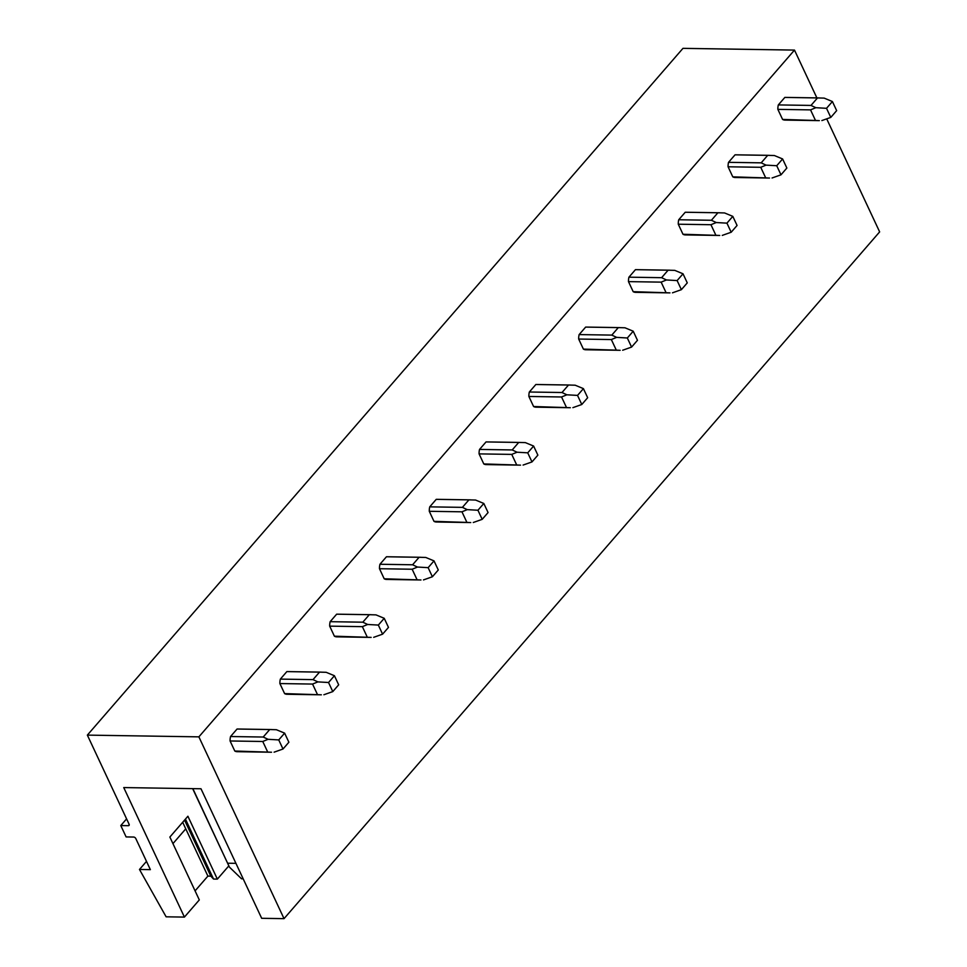 <?xml version="1.0" encoding="UTF-8"?>
<svg xmlns="http://www.w3.org/2000/svg" width="967" height="967" viewBox="0 0 967 967"><rect width="100%" height="100%" fill="white"/><g stroke="black" fill="none" stroke-linecap="round" stroke-linejoin="round"><path stroke-width="1.45" d="M228.841 865.864L217.357 879.112L187.9 816.245L169.866 837.047L199.311 899.914L184.419 917.091L166.119 916.813L139.478 869.466L150.369 869.647L135.815 838.582A1.886 1.16 40.9 0 0 133.664 837.047L126.109 836.926L120.79 825.564L128.333 825.685A1.886 1.16 40.9 0 0 129.058 825.407A1.886 1.16 40.9 0 0 129.082 824.198L87.356 735.113L198.876 736.854L794.487 50.091L682.968 48.35L87.356 735.113M146.5 861.379L139.478 869.466M217.357 879.112L213.538 879.051L210.806 876.15L207.893 876.102L185.761 828.84L172.948 843.611M126.592 818.88L120.79 825.564M826.7 118.844L879.644 231.887L284.032 918.65L198.876 736.854M816.885 97.897L794.487 50.091M819.206 97.933L785.301 97.401A11.338 7.265 90.9 0 0 784.829 97.425L778.326 104.919A11.338 7.265 90.9 0 0 777.867 109.368L782.581 119.424A11.338 7.265 90.9 0 0 784.95 120.089A11.338 7.265 90.9 0 0 785.422 120.065M769.406 155.349L735.5 154.817A11.338 7.265 90.9 0 0 735.029 154.841L728.526 162.335A11.338 7.265 90.9 0 0 728.078 166.783L732.781 176.84A11.338 7.265 90.9 0 0 735.15 177.505A11.338 7.265 90.9 0 0 735.621 177.481M719.605 212.776L685.712 212.244A11.338 7.265 90.9 0 0 685.228 212.256L678.725 219.751A11.338 7.265 90.9 0 0 678.278 224.211L682.98 234.256A11.338 7.265 90.9 0 0 685.349 234.921A11.338 7.265 90.9 0 0 685.833 234.908M669.805 270.192L635.911 269.66A11.338 7.265 90.9 0 0 635.44 269.672L628.937 277.178A11.338 7.265 90.9 0 0 628.477 281.627L633.18 291.671A11.338 7.265 90.9 0 0 635.549 292.336A11.338 7.265 90.9 0 0 636.032 292.324M620.016 327.608L586.111 327.076A11.338 7.265 90.9 0 0 585.639 327.1L579.136 334.594A11.338 7.265 90.9 0 0 578.677 339.042L583.391 349.099A11.338 7.265 90.9 0 0 585.76 349.764A11.338 7.265 90.9 0 0 586.232 349.74M570.216 385.023L536.31 384.503A11.338 7.265 90.9 0 0 535.839 384.515L529.336 392.01A11.338 7.265 90.9 0 0 528.876 396.47L533.591 406.515A11.338 7.265 90.9 0 0 535.96 407.18A11.338 7.265 90.9 0 0 536.431 407.155M520.415 442.451L486.51 441.919A11.338 7.265 90.9 0 0 486.038 441.931L479.535 449.425A11.338 7.265 90.9 0 0 479.076 453.886L483.79 463.93A11.338 7.265 90.9 0 0 486.159 464.595A11.338 7.265 90.9 0 0 486.631 464.583M470.615 499.866L436.721 499.335A11.338 7.265 90.9 0 0 436.238 499.347L429.735 506.853A11.338 7.265 90.9 0 0 429.288 511.301L433.99 521.346A11.338 7.265 90.9 0 0 436.359 522.011A11.338 7.265 90.9 0 0 436.83 521.999M420.814 557.282L386.921 556.75A11.338 7.265 90.9 0 0 386.437 556.774L379.946 564.269A11.338 7.265 90.9 0 0 379.487 568.717L384.189 578.774A11.338 7.265 90.9 0 0 386.558 579.438A11.338 7.265 90.9 0 0 387.042 579.414M371.026 614.698L337.12 614.178A11.338 7.265 90.9 0 0 336.649 614.19L330.146 621.684A11.338 7.265 90.9 0 0 329.687 626.145L334.389 636.189A11.338 7.265 90.9 0 0 336.77 636.854A11.338 7.265 90.9 0 0 337.241 636.842M321.225 672.125L287.32 671.594A11.338 7.265 90.9 0 0 286.848 671.606L280.345 679.112A11.338 7.265 90.9 0 0 279.886 683.56L284.6 693.605A11.338 7.265 90.9 0 0 286.969 694.27A11.338 7.265 90.9 0 0 287.441 694.258M271.425 729.541L237.519 729.009A11.338 7.265 90.9 0 0 237.048 729.033L230.545 736.528A11.338 7.265 90.9 0 0 230.086 740.976L234.8 751.033A11.338 7.265 90.9 0 0 237.169 751.685A11.338 7.265 90.9 0 0 237.64 751.673M184.419 917.091L123.74 787.573L200.991 788.77L261.67 918.299L284.032 918.65M207.893 876.102L195.08 890.873M185.761 828.84L182.678 822.264M210.806 876.15L184.552 820.113M213.538 879.051L185.446 819.085M818.094 120.573L782.581 119.424M815.254 119.932L810.539 109.875L815.858 107.7L810.999 105.427L778.326 104.919M777.867 109.368L810.539 109.875M784.829 97.425L817.502 97.933L810.999 105.427M821.877 120.561L830.786 117.406L826.519 108.316L815.858 107.7M830.786 117.406L836.66 110.625L832.406 101.535L826.519 108.316M817.502 97.933L824.174 98.114L832.406 101.535M768.294 178.001L732.781 176.84M765.453 177.348L760.751 167.303L766.057 165.127L761.198 162.843L728.526 162.335M728.078 166.783L760.751 167.303M735.029 154.841L767.701 155.349L761.198 162.843M772.077 177.976L780.985 174.822L776.731 165.732L766.057 165.127M780.985 174.822L786.86 168.04L782.605 158.951L776.731 165.732M767.701 155.349L774.374 155.53L782.605 158.951M718.493 235.416L682.98 234.256M715.653 234.763L710.95 224.719L716.257 222.543L711.398 220.271L678.725 219.751M678.278 224.211L710.95 224.719M685.228 212.256L717.901 212.764L711.398 220.271M722.276 235.392L731.185 232.237L726.93 223.147L716.257 222.543M731.185 232.237L737.072 225.456L732.805 216.366L726.93 223.147M717.901 212.764L724.573 212.945L732.805 216.366M668.705 292.832L633.18 291.671M665.852 292.191L661.15 282.134L666.456 279.959L661.609 277.686L628.937 277.178M628.477 281.627L661.15 282.134M635.44 269.672L668.112 270.192L661.609 277.686M672.476 292.82L681.384 289.665L677.13 280.575L666.456 279.959M681.384 289.665L687.271 282.884L683.016 273.794L677.13 280.575M668.112 270.192L674.773 270.373L683.016 273.794M618.904 350.247L583.391 349.099M616.052 349.607L611.349 339.562L616.656 337.374L611.809 335.102L579.136 334.594M578.677 339.042L611.349 339.562M585.639 327.1L618.312 327.608L611.809 335.102M622.675 350.235L631.584 347.08L627.329 337.991L616.656 337.374M631.584 347.08L637.471 340.299L633.216 331.21L627.329 337.991M618.312 327.608L624.972 327.789L633.216 331.21M569.104 407.675L533.591 406.515M566.263 407.022L561.549 396.978L566.855 394.802L562.008 392.517L529.336 392.01M528.876 396.47L561.549 396.978M535.839 384.515L568.511 385.023L562.008 392.517M572.887 407.651L581.796 404.496L577.529 395.406L566.855 394.802M581.796 404.496L587.67 397.715L583.415 388.625L577.529 395.406M568.511 385.023L575.184 385.204L583.415 388.625M519.303 465.091L483.79 463.93M516.463 464.438L511.748 454.393L517.067 452.218L512.208 449.945L479.535 449.425M479.076 453.886L511.748 454.393M486.038 441.931L518.711 442.439L512.208 449.945M523.087 465.067L531.995 461.924L527.728 452.834L517.067 452.218M531.995 461.924L537.87 455.131L533.615 446.053L527.728 452.834M518.711 442.439L525.383 442.62L533.615 446.053M469.503 522.506L433.99 521.346M466.662 521.866L461.96 511.809L467.266 509.633L462.407 507.361L429.735 506.853M429.288 511.301L461.96 511.809M436.238 499.347L468.91 499.866L462.407 507.361M473.286 522.494L482.195 519.339L477.94 510.25L467.266 509.633M482.195 519.339L488.069 512.558L483.814 503.469L477.94 510.25M468.91 499.866L475.583 500.048L483.814 503.469M419.714 579.934L384.189 578.774M416.862 579.281L412.16 569.237L417.466 567.061L412.607 564.776L379.946 564.269M379.487 568.717L412.16 569.237M386.437 556.774L419.11 557.282L412.607 564.776M423.486 579.91L432.394 576.755L428.139 567.665L417.466 567.049M432.394 576.755L438.281 569.974L434.014 560.884L428.139 567.665M419.11 557.282L425.782 557.463L434.014 560.884M369.914 637.35L334.389 636.189M367.061 636.697L362.359 626.652L367.665 624.477L362.818 622.192L330.146 621.684M329.687 626.145L362.359 626.652M336.649 614.19L369.321 614.698L362.818 622.192M373.685 637.326L382.594 634.171L378.339 625.081L367.665 624.477M382.594 634.171L388.48 627.39L384.225 618.3L378.339 625.081M369.321 614.698L375.982 614.879L384.225 618.3M320.113 694.765L284.6 693.605M317.273 694.125L312.559 684.068L317.865 681.892L313.018 679.62L280.345 679.112M279.886 683.56L312.559 684.068M286.848 671.606L319.521 672.125L313.018 679.62M323.885 694.741L332.793 691.598L328.538 682.509L317.865 681.892M332.793 691.598L338.68 684.817L334.425 675.728L328.538 682.509M319.521 672.125L326.181 672.307L334.425 675.728M192.868 788.649L229.215 866.662M235.924 863.338L227.789 863.217M229.433 867.121L241.52 878.785L243.164 878.81M270.313 752.181L234.8 751.033M267.472 751.54L262.758 741.484L268.077 739.308L263.217 737.035L230.545 736.528M230.086 740.976L262.758 741.484M237.048 729.033L269.72 729.541L263.217 737.035M274.096 752.169L283.005 749.014L278.738 739.924L268.077 739.308M283.005 749.014L288.879 742.233L284.624 733.143L278.738 739.924M269.72 729.541L276.393 729.722L284.624 733.143M129.227 824.658L128.333 825.685M819.327 120.621L784.95 120.089M769.527 178.037L735.15 177.505M719.738 235.452L685.349 234.921M669.938 292.88L635.549 292.336M620.137 350.296L585.76 349.764M570.337 407.711L535.96 407.18M520.536 465.139L486.159 464.595M470.736 522.555L436.359 522.011M420.947 579.97L386.558 579.438M371.147 637.386L336.77 636.854M321.346 694.814L286.969 694.27M192.663 788.649L229.131 866.48M271.546 752.229L237.169 751.685"/></g></svg>

